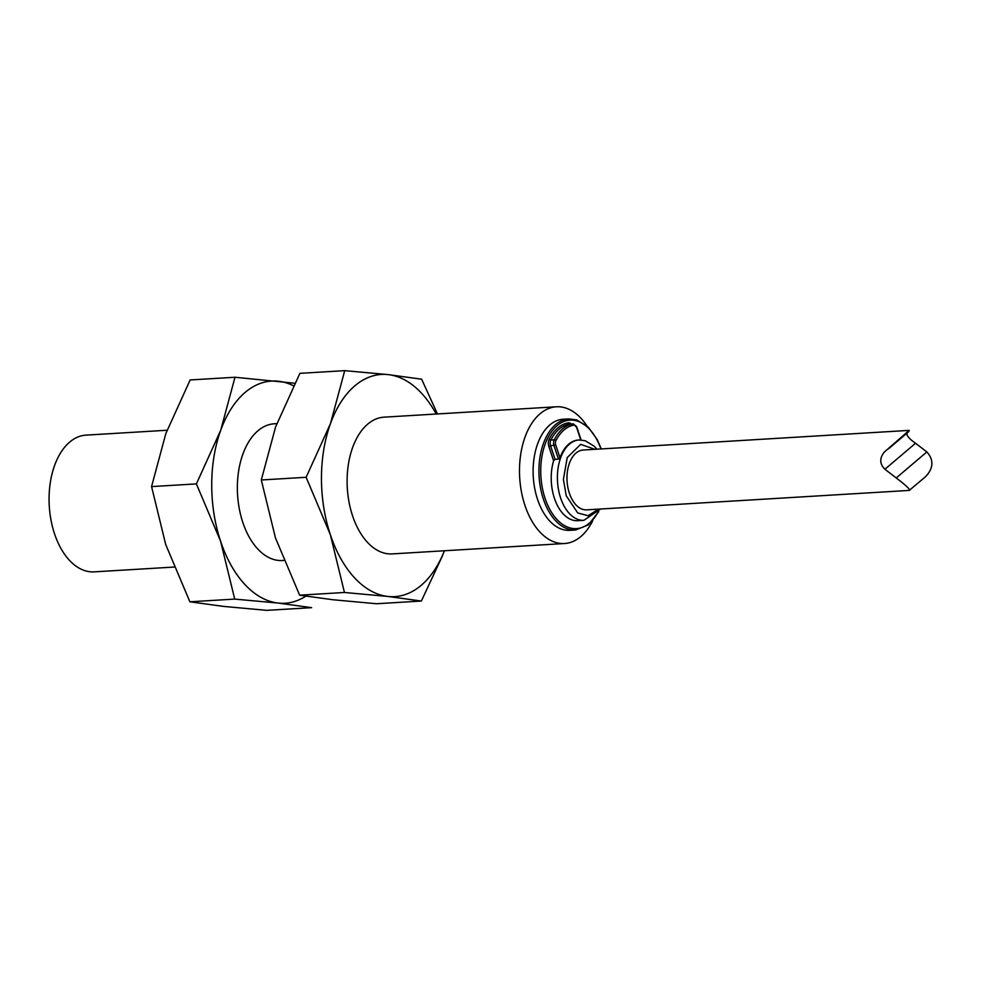 <?xml version="1.0" encoding="UTF-8"?>
<svg xmlns="http://www.w3.org/2000/svg" width="981" height="981" viewBox="0 0 981 981"><rect width="100%" height="100%" fill="white"/><g stroke="black" fill="none" stroke-linecap="round" stroke-linejoin="round"><path stroke-width="1.47" d="M556.337 406.784L383.951 417.17A68.486 40.859 86.6 0 0 352.535 515.712A68.486 40.859 86.6 0 0 392.192 553.909L564.578 543.523A68.486 40.859 -93.4 0 1 524.921 505.325A68.486 40.859 -93.4 0 1 556.337 406.784A68.486 40.859 -93.4 0 1 587.03 426.048M592.732 520.703A68.486 40.859 -93.4 0 1 564.578 543.523M444.418 550.758A111.294 66.389 -93.4 0 1 387.936 596.46A111.294 66.389 -93.4 0 1 330.315 534.584A111.294 66.389 -93.4 0 1 330.45 423.657A111.294 66.389 -93.4 0 1 388.206 374.619A111.294 66.389 -93.4 0 1 436.189 414.031M598.778 511.604L588.33 524.909L575.553 529.998L569.74 530.341A55.647 33.195 -93.4 0 1 537.527 499.317A55.647 33.195 -93.4 0 1 563.045 419.243L568.857 418.899L576.828 419.954L588.428 427.373L597.245 439.647L601.255 448.942M437.465 413.945L421.634 379.206L388.206 374.619L344.723 370.646L330.45 423.657L306.133 477.281L330.315 534.584L344.454 592.475L387.936 596.46L421.364 601.046L442.811 555.062M344.723 370.646L299.892 373.344L275.587 426.968L261.302 479.979L306.133 477.281M344.454 592.475L299.634 595.185L275.453 537.882L261.302 479.979M421.364 601.046L376.545 603.744L333.062 599.759L299.634 595.185M276.814 423.633L274.214 423.792A68.486 40.859 86.6 0 0 242.785 522.333A68.486 40.859 86.6 0 0 282.442 560.519L283.803 560.433M305.802 596.178A111.294 66.389 -93.4 0 1 278.199 603.07A111.294 66.389 -93.4 0 1 220.578 541.193A111.294 66.389 -93.4 0 1 220.713 430.267A111.294 66.389 -93.4 0 1 278.457 381.241A111.294 66.389 -93.4 0 1 293.491 385.766M294.754 383.24L234.986 377.256L220.713 430.267L196.396 483.891L220.578 541.193L234.717 599.097L278.199 603.07L311.627 607.656L266.795 610.354L223.325 606.381L189.885 601.794L165.703 544.492L151.565 486.601L165.838 433.577L190.155 379.954L234.986 377.256M196.396 483.891L151.565 486.601M234.717 599.097L189.885 601.794M167.064 430.242L85.911 435.135A68.486 40.859 86.6 0 0 54.495 533.676A68.486 40.859 86.6 0 0 94.151 571.862L174.066 567.055M909.191 430.389L583.094 450.034A29.97 17.879 86.6 0 0 569.348 493.149A29.97 17.879 86.6 0 0 586.699 509.85L909.252 490.414L925.672 476.57C933.556 468.109 933.949 459.905 926.849 451.947L896.217 477.968L884.923 469.249C879.589 463.939 879.393 458.201 884.335 452.045L909.191 430.389L908.749 431.628L888.541 448.795M906.959 432.817C906.272 435.356 909.142 438.838 915.555 443.24L926.849 451.947M884.923 469.249L915.555 443.24M909.657 490.181C909.424 488.624 904.948 484.553 896.217 477.968M553.603 460.751A40.233 23.998 86.6 0 0 554.412 498.25A40.233 23.998 86.6 0 0 577.711 520.69L583.891 520.31A40.233 23.998 -93.4 0 1 560.592 497.882A40.233 23.998 -93.4 0 1 579.048 439.979L578.361 440.028A40.233 23.998 86.6 0 0 559.967 457.796L558.471 459.145L555.074 459.341L553.603 460.751L548.845 446.416A6.438 3.838 -93.4 0 1 549.188 439.206A51.821 30.914 -93.4 0 1 568.465 422.836A6.438 3.838 -93.4 0 1 569.949 423.093A6.438 3.838 -93.4 0 1 571.065 423.976M575.553 529.998A55.647 33.195 -93.4 0 1 543.339 498.961A55.647 33.195 -93.4 0 1 568.857 418.899M598.533 509.139L588.11 515.724L577.748 512.977L566.245 495.785L563.401 479.402L567.226 457.587L580.654 444.344L594.927 449.323M558.471 459.145L553.958 445.57A5.138 3.066 -93.4 0 1 554.24 439.819L550.844 440.028A5.138 3.066 86.6 0 0 550.562 445.779L555.687 444.933L559.967 457.796M548.845 446.416L550.562 445.779L555.074 459.341M600.948 448.955A54.347 32.422 86.6 0 0 556.619 426.036A54.347 32.422 86.6 0 0 545.056 498.323A54.347 32.422 86.6 0 0 597.417 513.235M568.465 422.836A1.3 1.042 -98.7 0 0 569.63 424.074L573.027 423.866A5.138 3.066 -93.4 0 1 573.198 423.853L569.802 424.05A5.138 3.066 86.6 0 0 569.63 424.074A50.509 30.129 86.6 0 0 550.844 440.028A1.3 0.736 -152.7 0 1 549.188 439.206M555.896 440.641A1.3 0.736 -152.7 0 0 554.24 439.819A50.509 30.129 -93.4 0 1 573.027 423.866A1.3 1.042 -98.7 0 1 574.192 425.104A49.209 29.356 86.6 0 0 555.896 440.641A3.826 2.281 86.6 0 0 555.687 444.933M580.777 439.966L576.546 427.226A3.826 2.281 86.6 0 0 574.192 425.104M576.546 427.226L573.198 423.853M596.951 449.2L594.302 446.269L585.142 440.702L579.048 439.979M583.891 520.31L600.556 509.016M581.095 439.979L576.73 426.882"/></g></svg>

